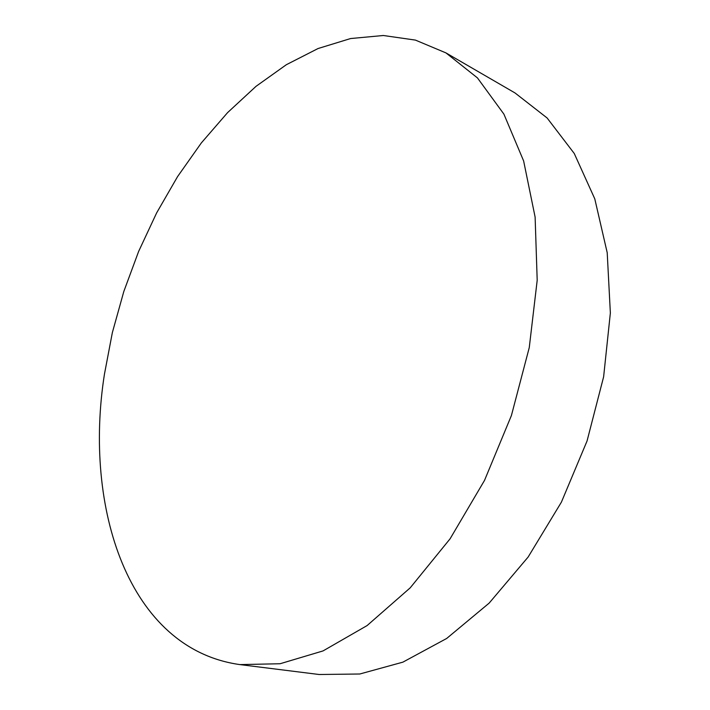 <?xml version="1.0" encoding="UTF-8"?>
<svg xmlns="http://www.w3.org/2000/svg" width="710" height="710" viewBox="0 0 710 710"><rect width="100%" height="100%" fill="white"/><g stroke="black" fill="none" stroke-linecap="round" stroke-linejoin="round"><path stroke-width="1.06" d="M445.96 52.904L515.025 92.957L547.108 117.975L574.257 153.484L594.785 198.853L607.21 252.716L610.36 312.977L603.624 376.815L587.046 441.008L561.406 502.139L528.134 557.039L489.163 603.101L446.67 638.467L402.872 662.155L359.775 674.003L319.092 674.5L239.873 664.596L280.077 663.743L323.041 650.919L367.097 625.572L410.202 587.845L450.096 538.792L484.513 480.404L511.413 415.519L529.261 347.589L537.195 280.281L535.118 217.082L523.634 160.966L503.905 114.124L477.457 77.914L445.96 52.904L415.421 40.097L383.32 35.5L350.598 38.544L318.053 48.528L286.352 64.708L256.044 86.318L227.582 112.624L201.338 142.923L177.598 176.568L156.626 212.929L138.627 251.438L123.797 291.535L112.34 332.67L104.423 374.303C83.416 507.57 128.235 648.967 239.873 664.596"/></g></svg>
